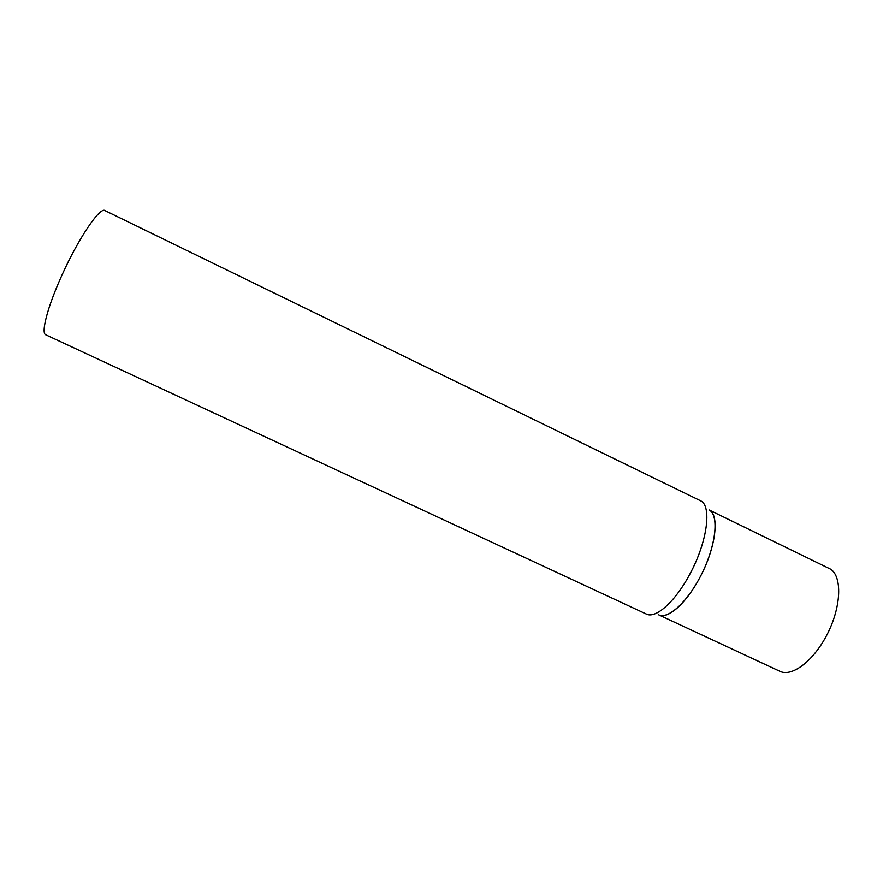 <?xml version="1.0" encoding="UTF-8"?>
<svg xmlns="http://www.w3.org/2000/svg" width="883" height="883" viewBox="0 0 883 883"><rect width="100%" height="100%" fill="white"/><g stroke="black" fill="none" stroke-linecap="round" stroke-linejoin="round"><path stroke-width="1.32" d="M659.082 615.021C668.133 619.281 686.488 603.012 699.766 577.692C715.826 548.122 719.888 514.723 709.104 509.944L830.561 569.149C842.161 576.511 841.4 605.926 827.824 633.1C814.38 660.341 792.117 677.416 779.943 671.323L659.049 615.01M709.943 510.473C718.994 516.621 715.782 545.473 702.04 573.266C688.409 601.113 668.299 619.756 658.685 614.844M690.065 573.718C707.426 541.654 711.996 505.672 700.572 500.793L104.967 210.584C99.978 206.611 78.377 238.432 61.799 275.485C47.505 306.909 40.695 333.31 45.817 334.834L646.599 614.171C656.069 618.762 675.705 601.157 690.065 573.718"/></g></svg>
